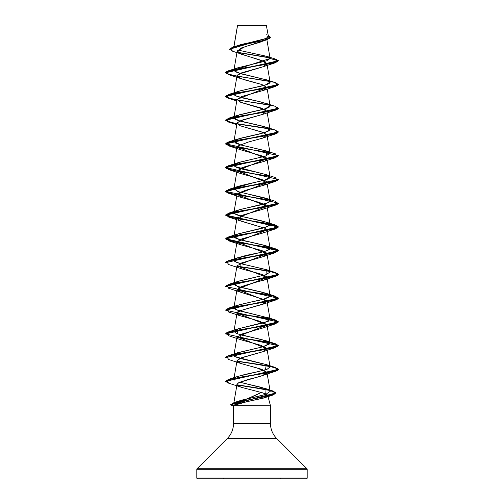 <?xml version="1.0" encoding="UTF-8"?>
<svg xmlns="http://www.w3.org/2000/svg" width="504" height="504" viewBox="0 0 504 504"><rect width="100%" height="100%" fill="white"/><g stroke="black" fill="none" stroke-linecap="round" stroke-linejoin="round"><path stroke-width="0.76" d="M249.644 25.414L237.573 25.427L233.963 46.601L237.573 25.427L266.515 25.402L237.686 25.2L266.314 25.2L268.411 36.427L266.043 38.506L258.905 40.591L239.942 44.755M307.188 469.3L307.188 478.006L196.812 478.006A0.794 0.794 0 0 0 197.606 478.8L306.394 478.8A0.794 0.794 0 0 0 307.188 478.006L307.188 469.3L196.812 469.3L196.812 478.006L307.188 478.006L196.812 478.006L196.812 469.3L307.188 469.3A0.794 0.794 0 0 0 306.955 468.739L197.045 468.739A0.794 0.794 0 0 0 196.812 469.3M262.924 138.046L248.151 142.115L237.434 146.192L237.044 146.903L266.956 158.773L237.044 170.642L266.956 182.517L237.044 194.387L266.956 206.256L237.044 218.119L239.961 220.689L265.381 228.4L266.956 229.988L237.044 241.857L266.956 253.726L237.044 265.595L266.956 277.465L237.044 289.334L266.956 301.203L264.537 303.553L240.54 310.596L237.044 313.072L266.956 324.941L237.044 336.811L266.956 348.68L262.893 351.704L239.898 358.338L237.044 360.549L240.855 363.479L261.74 369.325L266.912 372.254C267.561 375.511 253.052 377.994 247.376 379.707L238.934 382.53L237.044 384.287L237.245 385.1C236.615 385.214 238.26 386.026 242.172 387.538L261.028 392.414L265.753 393.952L267.712 395.457L270.484 405.808L270.484 423.499L233.516 423.499A21.168 21.168 0 0 1 227.317 438.467A21.168 21.168 0 0 0 233.516 423.499L233.516 405.808L270.484 405.808L233.56 405.638L233.516 423.499L270.484 423.499A21.168 21.168 0 0 0 276.683 438.467L227.317 438.467L197.045 468.739L306.955 468.739L276.683 438.467A21.168 21.168 0 0 1 270.484 423.499L270.484 405.808L267.712 395.457L266.679 396.856L263.069 398.217L238.858 403.408L234.65 404.825M237.548 403.2L259.73 393.177M264.354 40.522L263.768 40.818M263.762 40.818L263.239 41.057M262.156 41.498L260.53 42.097M259.781 42.349L245.146 46.626L237.227 50.91L241.063 54.136L262.08 60.581L266.969 63.983L278.422 60.915L266.969 63.983L264.455 61.589L232.659 51.25L230.126 48.365L239.501 45.48L267.101 39.709L270.484 37.328M263.145 66.749L238.342 74.264L237.044 75.688L239.179 77.9L245.58 80.111L261.954 84.54L266.956 87.557L237.044 99.427L240.32 102.148L261.708 108.196L266.956 111.296L266.767 112.083M263.006 114.276L239.923 120.947L237.044 123.165L239.74 125.641L263.781 132.691L266.956 135.034L263.107 137.976M233.705 405.418L247.332 401.568L264.663 397.719L267.712 395.457C267.271 394.443 265.041 393.429 261.028 392.414L242.172 387.538L239.488 386.562L237.245 385.1C236.37 385.031 236.93 384.174 238.934 382.53L262.893 375.442L266.912 372.254L270.207 391.356L267.422 389.252L260.53 387.154L239.652 382.183L266.055 388.741L265.772 394.374L270.207 391.356M261.028 392.414C254.696 396.484 240.742 400.548 235.355 404.618M233.711 403.704L235.985 402.079L239.715 400.762L265.772 394.374C254.035 397.738 242.915 399.634 242.304 400.056L234.524 402.866M239.86 287.141L265.381 293.063L269.968 296.308C268.04 298.11 262.168 299.911 252.359 301.713L237.724 305.222L234.133 307.119C233.314 308.921 237.485 310.716 246.645 312.524L268.367 317.923L268.33 321.275L237.724 328.961L237.315 333.818L266.276 340.83L269.961 343.797L263.119 346.765L237.718 352.699L235.778 356.933L266.276 364.568L265.463 369.835L237.724 376.438L235.406 377.383L233.925 378.737L234.732 380.111L233.995 379.317L234.001 378.542L235.406 377.383C240.017 375.581 247.162 373.785 256.832 371.984L267.126 369.262L270.087 366.931L266.553 364.663L240.263 358.464C235.878 357.103 233.825 356.202 234.102 355.761L233.913 355.062L236.722 353.058L262.962 346.802L270.087 343.192L261.771 339.551L243.035 335.437L236.193 333.383L233.913 331.323L238.398 328.74L264.783 322.56L270.087 319.454L268.367 317.923L237.573 310.174L233.913 307.585L239.161 304.769L263.718 299.13L269.968 296.308L270.087 295.716L262.975 292.377L237.604 286.442L233.913 283.846L239.268 280.993L266.068 274.686L270.087 271.977L266.881 269.829L241.637 263.875L235.878 262.03L233.913 260.108L234.209 259.547C237.919 257.387 245.801 255.226 257.865 253.065L266.912 250.652L270.087 248.245L264.235 245.246L239.255 239.488L233.913 236.37L237.762 233.995L267.284 226.775L270.087 224.501L267.674 222.661L260.851 220.632L242.575 216.632L236.061 214.635L233.913 212.631L239.135 209.822L267.303 203.03L270.087 200.762L264.329 197.795L238.751 191.86L233.913 188.893L234.335 188.2L252.183 183.059L264.713 180.148L270.087 177.024L266.074 174.592L234.946 166.578L233.913 165.154L239.671 162.187L265.249 156.253L270.087 153.285L267.07 151.206L240.767 144.957L233.913 141.416L239.671 138.449L265.249 132.514L270.087 129.547L264.329 126.58L238.751 120.645L233.913 117.678L239.671 114.71L265.249 108.776L270.087 105.808L267.158 103.761L259.888 101.713L242.115 97.826L235.935 95.886L233.913 93.939L239.671 90.972L265.249 85.037L270.087 82.07L267.214 65.331M233.995 379.317L234.001 378.542M269.514 81.245L235.601 75.984L226.101 73.357L228.652 70.73L272.853 63.214L278.46 60.707L275.171 58.968L278.46 60.707L275.354 62.754L239.564 68.689L226.693 71.656L228.646 74.624L269.779 81.49L229.824 74.957L225.54 72.778L278.46 60.908L270.1 58.47L266.729 60.808L237.724 67.838L234.039 70.806L240.881 73.773L267.347 80.092L237.258 72.677L233.913 70.201L270.1 58.47L266.811 56.366L237.718 50.022L266.503 56.265L270.087 58.344L266.899 39.778M267.101 39.709L241.359 47.949L237.208 51.169L241.693 54.388M269.867 57.916L238.203 52.618L269.867 57.916M229.509 49.253L270.49 37.233L229.509 49.253L232.665 51.25M269.615 57.664L237.894 52.359L269.615 57.664M270.49 37.233L268.223 35.324L269.873 38.203L261.229 41.076L233.239 46.828L229.522 49.153M233.239 46.828L266.377 38.367L268.21 35.979M267.057 35.078L266.232 34.669M306.955 468.739L276.683 438.467L227.317 438.467L197.045 468.739M197.606 478.8A0.794 0.794 0 0 1 196.812 478.006L307.188 478.006A0.794 0.794 0 0 1 306.394 478.8L197.606 478.8L306.394 478.8M266.912 372.254L256.908 367.914L241.107 363.573L237.037 360.606L241.737 357.638L262.893 351.704L266.824 348.327L260.593 345.221L241.107 339.835L239.778 334.65L262.899 327.959L266.723 324.419L258.514 320.872L240.188 315.737C235.935 313.74 236.055 312.026 240.54 310.596L262.893 304.227L266.396 300.321L241.107 292.358L237.189 290.052L238.776 287.658L245.486 285.27L264.625 279.777C273.754 276.349 256.278 272.922 243.772 269.495L241.107 268.619L239.469 263.573L262.899 256.744L266.95 254.085C266.824 252.372 263.126 250.658 255.862 248.944L241.101 244.875L237.037 241.907L241.737 238.94L262.899 233.006L265.381 228.4L241.101 221.136L239.929 215.895L262.893 209.273L265.91 207.843L265.772 204.895L258.464 202.167L241.107 197.404L237.756 193.366L245.398 190.336L262.893 185.535L266.824 182.158C268.481 181.736 263.901 180.029 253.09 177.017L241.107 173.666L239.072 168.808L244.894 166.742L263.39 161.608C267.964 159.894 268.128 158.18 263.875 156.467L241.101 149.921L237.434 146.192L248.132 142.122L262.893 138.058L266.962 135.091L262.263 132.124L239.74 125.641L237.176 122.812L242.55 119.977L262.899 114.313L265.375 109.702L241.107 102.451L237.037 99.483L241.737 96.516L262.893 90.581L266.956 87.557L261.954 84.54L241.101 78.706L237.037 75.72L241.819 72.746L262.899 66.837L266.969 63.983M275.354 157.708L239.564 163.643L226.693 166.61L228.646 169.577L269.779 176.45L229.824 169.911L225.54 167.731L278.454 155.761L275.354 157.708L263.39 161.608M278.447 84.546L275.354 86.493L239.558 92.427L226.693 95.395L228.646 98.362L269.779 105.229L229.824 98.696L225.54 96.516L278.447 84.546M278.447 108.284L275.348 110.231L239.551 116.166L226.687 119.133L228.652 122.1L236.918 123.896L228.558 122.075L225.54 120.254L278.447 108.284M237.233 123.953L269.779 128.974L237.233 123.953M278.447 132.023L275.348 133.97L239.558 139.904L226.693 142.871L228.646 145.839L269.779 152.712L229.818 146.173L225.54 143.993L278.447 132.023M278.447 179.5L275.354 181.446L239.558 187.381L226.687 190.348L228.652 193.316L269.779 200.183L229.824 193.649L225.54 191.47L278.447 179.5M237.113 123.732L264.373 127.827L274.661 129.875L278.46 131.922L225.54 143.791L278.46 155.66L225.54 167.536L278.46 179.399L225.54 191.268L278.46 203.137L225.54 215.006L278.46 226.876L225.54 238.745L278.46 250.614L225.54 262.685L278.46 250.816L225.54 238.946L278.46 227.077L225.54 215.208L278.447 203.238L275.348 205.185L239.551 211.119L226.687 214.087L228.652 217.054L264.449 222.988L277.313 225.956L275.348 228.923L239.558 234.858L226.693 237.825L228.646 240.792L264.436 246.727L277.307 249.694L275.354 252.662L239.564 258.596L226.693 261.563L228.646 264.531L241.107 268.619M225.54 357.437L228.652 355.591L264.449 349.656L277.313 346.689L275.348 343.722L237.119 337.378L264.38 341.473L274.667 343.52L278.46 345.574L225.54 357.638L278.46 345.769L225.54 333.9L278.46 322.031L225.54 310.155L278.46 298.292L225.54 286.423L278.46 274.554L274.686 272.513L264.442 270.465L237.233 266.383L269.728 271.391L278.063 273.899L275.354 276.4L239.558 282.334L226.687 285.302L228.652 288.269L241.107 292.358M237.233 290.121L269.728 295.13L278.063 297.637L275.348 300.138L239.551 306.073L226.687 309.04L228.652 312.007L241.101 316.09M237.233 313.86L269.728 318.868L278.063 321.376L275.348 323.877L239.558 329.811L226.693 332.779L228.646 335.746L241.107 339.835M237.233 337.598L269.722 342.607L278.063 345.114L275.354 347.615L239.564 353.55L226.693 356.517L228.646 359.484L241.107 363.573M228.589 383.147L225.54 381.377L278.46 369.508L274.686 367.46L264.436 365.419L237.233 361.337L269.728 366.345L278.063 368.852L275.348 371.354L239.809 377.25L226.819 380.192L228.577 383.141L240.811 387.085M233.535 405.745L230.612 404.781L275.99 393.107L272.57 391.085L263.113 389.056L237.189 384.999L268.582 390.09L275.801 392.635L272.513 395.18L233.932 402.866L231.538 405.424L233.516 405.978M270.1 58.47L278.46 60.707L225.54 72.576L228.57 74.403L236.956 76.23M237.113 76.255L264.38 80.35L274.667 82.398L278.46 84.452L225.54 96.314L228.57 98.141L236.956 99.968M237.113 99.994L264.373 104.089L274.667 106.136L278.46 108.184L225.54 120.053L228.564 121.88L236.956 123.707M225.54 262.489L228.652 260.637L264.442 254.703L277.313 251.735L275.348 248.768L266.276 245.876L269.772 247.659C271.328 249.266 267.359 251.068 257.865 253.065L235.859 258.47C233.963 259.377 230.744 261.179 241.637 263.875L266.282 269.615L266.068 274.686L237.724 281.484L235.33 285.497M269.52 271.152L237.119 266.162L264.38 270.257L274.667 272.305L278.46 274.352L225.553 286.322L228.652 284.376L264.449 278.441L277.313 275.474L275.348 272.507L266.282 269.615M237.113 289.901L264.373 293.996L274.667 296.043L278.46 298.091L225.553 310.061L228.646 308.114L264.442 302.179L277.307 299.212L275.354 296.245L237.113 289.901M237.113 313.639L264.373 317.734L274.661 319.782L278.46 321.829L225.546 333.799L228.646 331.853L264.436 325.918L277.307 322.951L275.354 319.983L237.113 313.639M237.113 361.116L264.373 365.211L274.667 367.259L278.46 369.306L225.553 381.276L228.652 379.329L264.449 373.395L277.313 370.427L275.348 367.46L237.113 361.116M237.088 384.785L263.063 388.849L272.551 390.884L275.99 392.912L230.63 404.68L233.988 402.646L264.568 396.812L275.197 393.895L272.853 390.972L237.088 384.785M267.347 80.092C274.271 82.7 266.818 84.861 259.295 86.575L239.91 90.903L234.039 93.605C233.554 94.525 234.53 95.426 236.974 96.308L259.888 101.713L268.638 104.416C270.358 105.317 270.553 106.218 269.231 107.119C267.807 108.02 265.192 108.921 261.374 109.822L237.724 115.315L233.913 117.93C233.869 118.434 234.335 120.236 250.034 123.335L266.276 127.184L269.432 130.712L260.089 133.869L237.724 139.054L234.839 142.777L240.767 144.957L266.276 150.923L266.717 155.768L237.718 162.792L234.07 164.776L234.946 166.578C239.828 169.174 251.559 170.976 255.604 171.984L266.351 174.686C269.054 175.587 270.289 176.488 270.062 177.389C269.741 178.29 268.027 179.191 264.921 180.092L241.246 185.497L237.718 186.53L234.335 188.2L237.838 191.57L267.882 199.011C278.592 202.614 252.561 206.218 239.135 209.822L237.724 210.269L234.423 213.671L243.212 216.789L266.269 222.138L269.476 225.628L262.061 228.344L237.724 234.007L233.976 236.849C235.166 238.512 240.874 240.314 251.093 242.254L266.276 245.876M269.514 199.937L235.595 194.676L226.101 192.049L228.652 189.422L264.449 183.488L277.313 180.52L275.348 177.553L266.351 174.686M269.514 247.414L235.601 242.153L226.101 239.526L228.646 236.899L264.436 230.964L277.307 227.997L275.354 225.03L266.269 222.138M269.514 223.675L235.601 218.415L226.101 215.788L228.646 213.161L264.442 207.226L277.313 204.259L275.348 201.291L266.276 198.4M269.514 176.198L235.601 170.938L226.101 168.311L228.652 165.684L264.442 159.749L277.307 156.782L275.354 153.815L266.276 150.923M269.52 152.46L235.607 147.206L226.101 144.572L228.646 141.945L264.436 136.011L277.307 133.043L275.354 130.076L266.276 127.184M269.514 128.722L235.601 123.461L226.101 120.834L228.646 118.207L264.442 112.272L277.313 109.305L275.348 106.338L266.282 103.446M269.514 104.983L235.595 99.723L226.101 97.096L228.652 94.468L264.449 88.534L277.313 85.567L275.348 82.599L266.276 79.708M280.728 478.416L280.728 478.8M223.272 478.416L223.272 478.8M237.535 25.364L233.887 46.626M237.227 50.91L233.913 70.201M237.044 75.688L233.913 93.939M267.214 89.069L270.087 105.808M237.044 99.427L233.913 117.678M267.214 112.808L270.087 129.547M237.044 123.165L233.913 141.416M267.214 136.546L270.087 153.285M237.044 146.903L233.913 165.154M267.214 160.285L270.087 177.024M237.044 170.642L233.913 188.893M267.214 184.023L270.087 200.762M237.044 194.387L233.913 212.631M267.214 207.761L270.087 224.501M237.044 218.119L233.913 236.37M266.956 229.988L270.087 248.245M237.044 241.857L233.913 260.108M266.956 253.726L270.087 271.977M237.044 265.595L233.913 283.846M266.956 277.465L270.087 295.716M237.044 289.334L233.913 307.585M266.956 301.203L270.087 319.454M237.044 313.072L234.114 330.145M266.956 324.941L270.087 343.192M237.044 336.811L233.913 355.062M266.956 348.68L270.087 366.931M237.044 360.549L233.913 378.8M237.044 384.287L233.887 402.677M275.178 58.968L266.811 56.366M264.663 397.719L272.513 395.18M262.893 375.442L275.348 371.354M262.893 351.704L275.354 347.615M262.899 327.959L275.348 323.877M262.893 304.227L275.348 300.138M262.893 280.489L275.354 276.4M262.899 256.744L275.354 252.662M241.101 244.875L228.646 240.792M262.899 233.006L275.348 228.923M241.101 221.136L228.652 217.054M262.893 209.273L275.348 205.185M241.107 197.404L228.652 193.316M262.893 185.535L275.354 181.446M241.107 173.666L228.646 169.577M241.101 149.921L228.646 145.839M262.893 138.058L275.348 133.97M236.786 124.677L228.652 122.1M262.899 114.313L275.348 110.231M236.786 100.939L228.646 98.362M262.893 90.581L275.354 86.493M241.101 78.706L228.646 74.624M262.899 66.837L275.354 62.754M237.724 67.838L228.652 70.73M237.718 91.577L228.652 94.468M237.724 115.315L228.646 118.207M237.724 139.054L228.646 141.945M237.718 162.792L228.652 165.684M237.718 186.53L228.652 189.422M237.724 210.269L228.646 213.161M237.724 234.007L228.646 236.899M237.718 257.746L228.652 260.637M237.724 281.484L228.652 284.376M266.276 293.353L275.354 296.245M237.724 305.222L228.646 308.114M266.276 317.092L275.354 319.983M237.724 328.961L228.646 331.853M266.276 340.83L275.348 343.722M237.718 352.699L228.652 355.591M266.276 364.568L275.348 367.46M237.724 376.438L228.652 379.329M266.055 388.741L272.853 390.972M237.806 401.373L233.988 402.646"/></g></svg>
